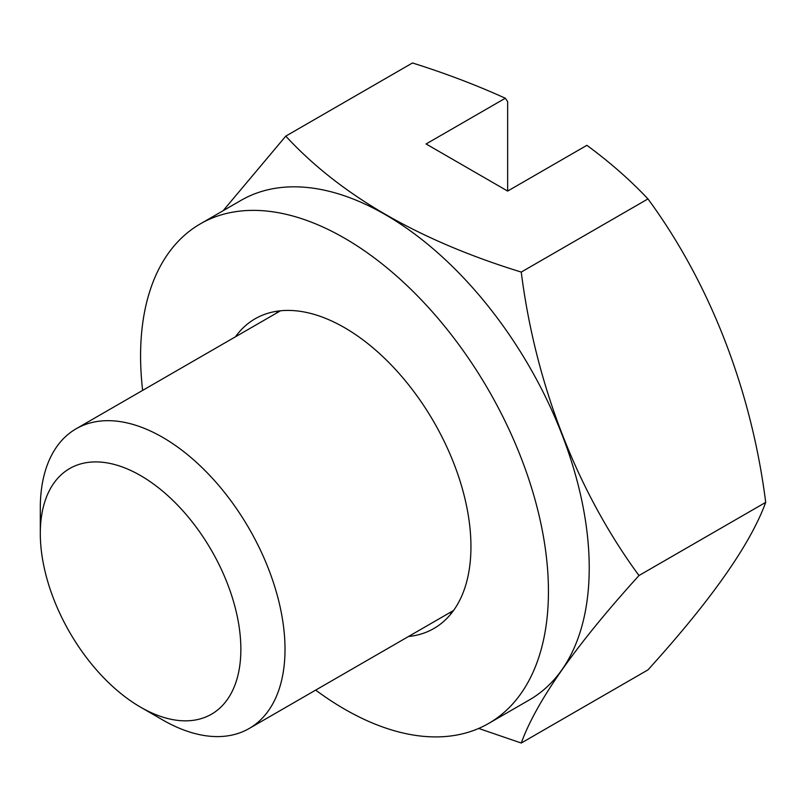 <?xml version="1.0" encoding="UTF-8"?>
<svg xmlns="http://www.w3.org/2000/svg" width="806" height="806" viewBox="0 0 806 806"><rect width="100%" height="100%" fill="white"/><g stroke="black" fill="none" stroke-linecap="round" stroke-linejoin="round"><path stroke-width="1.21" d="M240.863 649.273A141.826 81.88 -120 0 0 140.587 475.58A141.826 81.88 -120 0 0 40.3 533.481A141.826 81.88 -120 0 0 140.587 707.174A141.826 81.88 -120 0 0 240.863 649.273M507.669 101.637L505.332 98.231L426.082 143.972L507.649 191.072L507.649 101.637M507.649 191.072L586.899 145.322M586.869 145.312C609.84 162.187 630.211 180.06 647.964 198.921C709.945 283.218 751.555 390.457 765.7 502.37C750.376 544.393 711.124 600.228 647.964 669.877L521.25 743.031L478.663 728.443M223.131 210.709L285.777 136.123C340.344 195.254 418.838 240.571 521.25 272.075C535.396 383.999 577.005 491.227 638.987 575.534C575.827 645.173 536.574 701.008 521.25 743.031M315.67 690.097A288.397 166.51 -120 0 0 344.515 709.119A288.397 166.51 -120 0 0 488.708 723.405L529.492 699.85A288.397 166.51 -120 0 0 561.903 669.796A288.397 166.51 -120 0 0 589.226 567.827A288.397 166.51 -120 0 0 561.903 434.323A288.397 166.51 -120 0 0 385.298 214.618A288.397 166.51 -120 0 0 241.095 200.331L200.311 223.887A288.397 166.51 -120 0 0 142.632 390.386M285.777 136.123L412.491 62.969C445.164 73.225 476.114 84.983 505.342 98.241M277.858 311.096A178.811 103.239 -120 0 0 276.257 313.242M449.295 612.953A178.811 103.239 -120 0 0 451.954 612.641M638.987 575.524L765.7 502.37M521.25 272.075L647.964 198.921M408.501 636.498A178.811 103.239 -120 0 0 433.91 628.489A178.811 103.239 -120 0 0 461.324 485.212A178.811 103.239 -120 0 0 344.515 327.649A178.811 103.239 -120 0 0 255.109 318.793A178.811 103.239 -120 0 0 235.463 336.787M488.708 723.405A288.397 166.51 -120 0 0 532.917 492.305A288.397 166.51 -120 0 0 344.515 238.163A288.397 166.51 -120 0 0 200.311 223.887M140.587 707.174L162.651 719.919A173.038 99.904 -120 0 0 249.175 728.493A173.038 99.904 -120 0 0 285.012 649.273A173.038 99.904 -120 0 0 209.479 475.137A173.038 99.904 -120 0 0 76.137 428.782A173.038 99.904 -120 0 0 40.3 507.992L40.3 533.481M453.556 610.495L249.175 728.493M280.518 310.784L76.137 428.782"/></g></svg>
